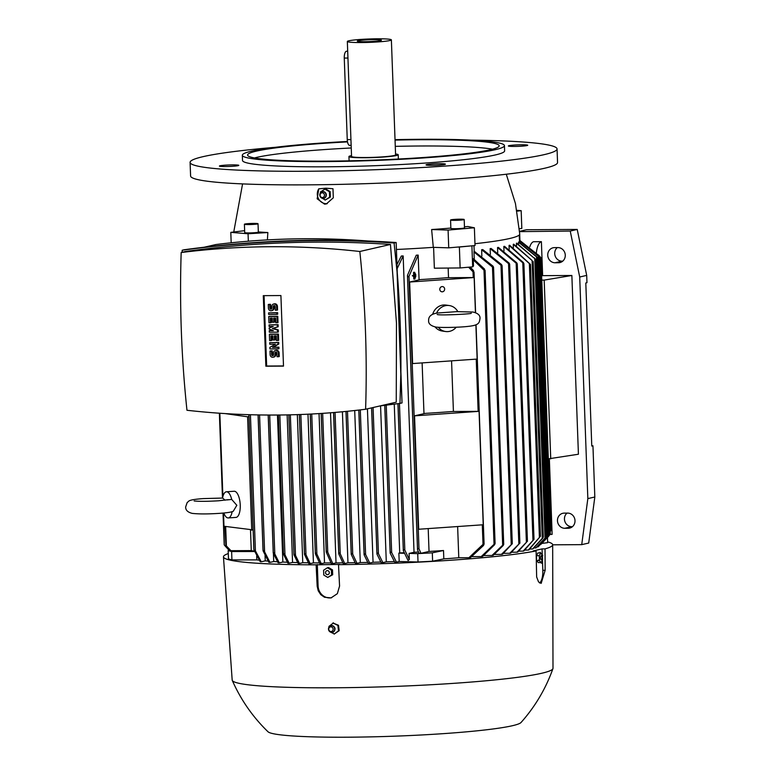 <?xml version="1.0" encoding="UTF-8"?>
<svg xmlns="http://www.w3.org/2000/svg" width="776" height="776" viewBox="0 0 776 776"><rect width="100%" height="100%" fill="white"/><g stroke="black" fill="none" stroke-linecap="round" stroke-linejoin="round"><path stroke-width="1.16" d="M233.314 511.161L236.835 505.302L231.714 499.434L226.922 499.938M225.079 500.19L222.644 498.056L203.263 498.599C186.822 499.802 189.305 501.257 187.152 502.586L185.677 506.922C185.522 510.094 187.705 512.257 192.215 513.382C198.86 514.119 207.949 514.11 219.472 513.353C227.572 512.79 232.228 512.034 233.45 511.083M222.557 498.056A13.114 5.131 86 0 1 226.446 491.78A13.114 5.131 86 0 1 231.714 499.434M232.16 511.627A13.114 5.131 86 0 1 228.26 517.941A13.114 5.131 86 0 1 223.798 512.994M226.446 491.78L234.148 491.247A13.114 5.131 86 0 1 240.24 505.069A13.114 5.131 86 0 1 235.972 517.408L228.26 517.941M223.498 513.023L223.983 526.254L253.121 529.901M225.127 413.589L247.593 416.799L251.744 530.212M219.841 413.249L222.896 496.533M247.593 416.799L248.97 416.479M250.522 530.037L251.269 550.582A142.687 10.98 -2.1 0 0 254.48 551.193M256.681 555.926L256.827 559.874L231.927 559.913L228.483 558.914L228.173 550.553L231.617 551.552L254.615 551.513M259.165 560.185A142.687 10.98 177.9 0 1 256.827 559.874M250.425 414.733L255.411 550.892L261.24 561.775A151.398 11.65 177.9 0 1 260.202 561.688L253.907 549.777L255.333 551.299M265.053 555.529L265.246 560.854L261.24 561.775M268.06 561.096A142.687 10.98 177.9 0 1 265.246 560.854M259.572 414.947L264.597 551.823L269.97 562.387A151.398 11.65 177.9 0 1 268.845 562.319L263.103 550.892L263.52 550.514L263.103 550.892M263.209 550.388L264.48 552.308M273.424 553.521L273.715 561.523L269.97 562.387M277.449 561.756A142.687 10.98 177.9 0 1 273.715 561.523M269.709 415.044L274.801 553.967L279.302 562.862A151.398 11.65 177.9 0 1 278.109 562.804L273.307 553.24L273.734 552.784L273.307 553.24M273.472 552.706L274.636 554.471M277.469 415.024L282.852 562.047L279.302 562.862M231.617 551.552L231.927 559.913M230.278 550.281L228.173 550.553M224.012 526.264L224.254 544.917L229.318 550.407M225.845 546.799L224.206 544.83L223.032 513.062M229.25 550.417L225.331 546.226M225.913 545.46L230.957 550.698L251.269 550.582M227.484 547.332L225.903 545.441M226.99 546.837L230.579 550.572A160.37 12.338 -2.1 0 0 230.957 550.698M547.458 537.671L547.643 542.667L541.968 543.413M547.342 537.302L538.243 546.731A151.398 11.65 177.9 0 1 538.04 546.867L537.186 546.867M544.568 538.835L536.138 547.788A151.398 11.65 177.9 0 1 535.799 547.924L534.053 547.934M542.851 538.078L533.015 548.845A151.398 11.65 177.9 0 1 532.549 548.981L529.94 549.001M528.32 550.048L540.387 536.323L528.902 549.912A151.398 11.65 177.9 0 1 528.621 549.98A151.398 11.65 177.9 0 1 528.32 550.048L524.857 550.068M523.121 551.125L533.946 539.388L523.819 550.989A151.398 11.65 177.9 0 1 523.121 551.125L518.804 551.144M516.932 552.202L527.379 541.241L517.757 552.066A151.398 11.65 177.9 0 1 516.932 552.202L511.753 552.231M509.725 553.288L519.823 543.113L510.686 553.152A151.398 11.65 177.9 0 1 509.725 553.288L503.634 553.327M501.442 554.374L512.228 543.714L502.538 554.239A151.398 11.65 177.9 0 1 501.442 554.374L494.37 554.423M491.984 555.48L503.663 544.248L503.265 545.431L493.235 555.335A151.398 11.65 177.9 0 1 491.984 555.48L483.836 555.529M481.227 556.586L495.03 543.355L494.642 544.674L482.643 556.44A151.398 11.65 177.9 0 1 481.227 556.586L471.837 556.635M483.642 545.353L470.566 557.556A151.398 11.65 177.9 0 1 468.937 557.702L458.781 557.76A142.687 10.98 177.9 0 1 443.814 558.875L432.62 561.203L418.022 561.999L399.184 561.494L396.449 562.125A151.398 11.65 177.9 0 1 394.722 562.193L390.221 553.298L390.609 552.114L391.657 552.551L396.449 562.125M394.315 561.543A142.687 10.98 177.9 0 1 386.283 561.843L382.849 562.629A151.398 11.65 177.9 0 1 381.181 562.687L377 554.219L377.398 553.104L378.436 553.637L382.849 562.629M380.783 562.028A142.687 10.98 177.9 0 1 373.052 562.27L369.715 563.037A151.398 11.65 177.9 0 1 368.105 563.075L364.157 554.956L364.555 553.918L365.603 554.53L369.715 563.037M367.717 562.406A142.687 10.98 177.9 0 1 360.287 562.581L357.009 563.337A151.398 11.65 177.9 0 1 355.447 563.366L351.276 554.491L351.673 553.472L352.731 554.19L357.009 563.337M355.059 562.687A142.687 10.98 177.9 0 1 347.949 562.794L344.709 563.541A151.398 11.65 177.9 0 1 343.196 563.56L338.782 553.928L339.19 552.939L340.237 553.773L344.709 563.541M342.808 562.862A142.687 10.98 177.9 0 1 336.027 562.92L332.807 563.657A151.398 11.65 177.9 0 1 332.07 563.667A151.398 11.65 177.9 0 1 331.342 563.667L326.289 552.182L326.686 551.202L327.744 552.182L332.807 563.657M330.935 562.939A142.687 10.98 177.9 0 1 324.514 562.949L321.283 563.686A151.398 11.65 177.9 0 1 319.877 563.686L315.405 553.918L315.813 553.075L315.405 553.918M319.44 562.92A142.687 10.98 177.9 0 1 313.426 562.872L310.157 563.628A151.398 11.65 177.9 0 1 308.8 563.609L304.512 554.471L304.929 553.744L304.512 554.471M308.334 562.804A142.687 10.98 177.9 0 1 302.766 562.707L299.439 563.473A151.398 11.65 177.9 0 1 298.12 563.444L294.017 554.937L294.434 554.316L294.017 554.937M297.625 562.581A142.687 10.98 177.9 0 1 292.562 562.435L289.138 563.221A151.398 11.65 177.9 0 1 287.877 563.182L283.473 554.18L283.89 553.637L283.473 554.18M287.314 562.241A142.687 10.98 177.9 0 1 282.852 562.047M316.113 564.821L339.704 564.424L338.511 564.695L339.568 586.064L337.356 593.669L331.061 597.889L324.494 597.258L320.789 594.678L318.228 590.798L317.171 586.22L316.113 564.821A164.716 12.678 177.9 0 1 223.459 556.858A164.716 12.678 177.9 0 1 228.289 553.569M536.109 550.941L533.112 550.96L542.036 548.904L545.033 548.884L545.14 570.321L541.153 583.368L538.525 581.903L536.643 576.917L536.109 550.941A164.716 12.678 177.9 0 1 338.511 564.695M547.613 541.861A164.716 12.678 177.9 0 1 552.667 544.791A164.716 12.678 177.9 0 1 545.033 548.884M380.57 405.877L386.283 561.843M394.256 404.17L399.718 552.939A142.687 10.98 -2.1 0 0 404.092 552.745M396.963 264.567L401.337 256.012A142.687 10.98 -2.1 0 0 403.161 255.925L414.035 552.269A142.687 10.98 -2.1 0 0 418.477 552.037M418.167 255.091L408.806 276.722L408.001 276.741L407.516 275.238L416.246 255.207A142.687 10.98 -2.1 0 0 418.167 255.091L419.079 279.864M422.125 362.906L423.977 413.666M428.197 528.592L429.031 551.445A142.687 10.98 -2.1 0 0 443.513 550.514L443.814 558.875M458.781 557.76L457.636 526.545M453.417 411.493L451.564 360.859M448.509 277.692L448.159 268.06M459.373 247.03L472.021 245.817L457.879 247.049L459.373 247.03L460.139 267.943L434.356 268.186L433.6 247.36M409.631 282.037L420.291 279.583A142.687 10.98 -2.1 0 0 447.393 277.701L474.155 277.546L409.631 282.037L412.619 363.566L477.143 359.075L475.892 324.863M414.539 415.839L425.2 413.385A142.687 10.98 -2.1 0 0 452.301 411.503L479.064 411.348L483.225 524.76L418.691 529.251L414.539 415.839L479.064 411.348M519.6 231.646L570.234 231.054L579.711 277.003L587.839 498.609L581.728 544.645L552.667 544.82L552.997 668.291A160.516 12.348 177.9 0 1 552.929 668.64A160.516 12.348 177.9 0 1 333.224 687.788A160.516 12.348 177.9 0 1 232.257 680.397A160.516 12.348 177.9 0 1 232.179 680.057L223.459 556.858M331.527 597.772A12.067 11.165 77.1 0 1 329.732 597.937A12.067 11.165 77.1 0 1 318.092 585.977L317.306 564.55M329.131 626.213L329.121 626.911M330.586 632.149L334.378 633.943L339.18 630.675L338.501 625.272L333.185 623.118M333.496 622.905L328.917 626.407M338.181 625.563L332.933 622.963M338.52 631.179L337.851 625.068M334.165 634.128L338.743 630.636M331.701 632.362A3.414 3.152 -102.9 0 0 332.506 625.689A3.414 3.152 -102.9 0 0 330.236 625.99M331.226 625.708A3.347 3.094 -102.9 0 0 331.585 632.362A3.347 3.094 -102.9 0 0 334.679 628.754A3.347 3.094 -102.9 0 0 331.226 625.708M330.692 626.833A2.357 2.183 -102.9 0 0 328.772 629.375A2.357 2.183 -102.9 0 0 331.207 631.528A2.357 2.183 -102.9 0 0 333.127 628.987A2.357 2.183 -102.9 0 0 330.692 626.833M338.443 630.84L339.18 630.675M337.841 625.427L338.501 625.272M552.929 668.64C545.8 688.661 535.168 706.606 521.045 722.485A126.944 9.768 177.9 0 1 347.551 737.2A126.944 9.768 177.9 0 1 268.011 731.768C252.763 716.966 240.841 699.836 232.257 680.397M204.311 247.204L215.903 244.537A877.084 811.483 77.1 0 1 367.708 240.977M397.264 272.735A1069.813 989.798 77.1 0 1 400.164 322.37A1069.813 989.798 77.1 0 1 400.901 372.024M182.195 250.231L184.261 249.756C254.625 240.162 325.26 237.747 396.158 242.519L402.036 402.928L399.97 403.404L400.814 374.41L397.06 271.862L394.092 242.995C323.194 238.222 252.569 240.638 182.195 250.231L182.108 252.307M188.054 410.397L193.806 411.008M379.92 405.955L399.97 403.404M365.603 409.243L396.245 402.201L396.478 323.223L390.464 244.45C322.03 239.774 253.849 242.102 185.92 251.434L181.177 252.52A1069.813 989.798 -102.9 0 0 181.351 331.41A1069.813 989.798 -102.9 0 0 186.968 410.271A877.084 811.483 -102.9 0 0 365.603 409.243A1069.813 989.798 -102.9 0 0 365.438 330.353A1069.813 989.798 -102.9 0 0 359.821 251.492A877.084 811.483 -102.9 0 0 181.177 252.52M265.867 366.214L263.287 295.656L280.912 295.549L283.502 366.117L265.867 366.214L266.643 366.039L264.063 295.646M283.492 365.942L266.643 366.039M269.679 342.672L278.739 342.439L278.797 344.01L273.307 347.182L278.914 347.144L278.972 348.715L278.196 348.89L269.912 348.938L269.854 347.376L275.344 344.204L269.738 344.234L269.679 342.672L277.963 342.623L278.021 344.185L272.531 347.357L278.138 347.328L278.196 348.89M269.03 324.901L278.089 324.669L278.167 326.764L273.103 328.355L278.283 329.897L278.351 331.992L277.575 332.167L269.301 332.215L269.243 330.644L273.385 330.625L269.185 329.082L269.146 328.035L273.23 326.444L269.088 326.463L269.03 324.901L277.313 324.853L277.391 326.938L272.327 328.539L277.507 330.072L277.575 332.167M269.243 330.644L272.919 330.45M268.593 312.873L277.643 312.65L277.701 314.222L276.925 314.396L268.651 314.445L268.593 312.873L276.867 312.825L276.925 314.396M268.283 304.512L269.747 304.502L269.883 308.159A1.048 0.97 -102.9 0 0 271.086 309.178A1.048 0.97 -102.9 0 0 271.823 308.15L271.775 306.588A2.619 2.425 -102.9 0 1 273.618 304.017A2.619 2.425 -102.9 0 1 276.644 306.559L276.77 310.216L275.315 310.225L275.179 306.569A1.048 0.97 -102.9 0 0 273.967 305.55A1.048 0.97 -102.9 0 0 273.23 306.578L273.288 308.14A2.619 2.425 -102.9 0 1 271.445 310.71A2.619 2.425 -102.9 0 1 268.418 308.169L268.283 304.512L269.059 304.337L270.523 304.328L270.659 307.985A1.048 0.97 -102.9 0 0 271.454 309.003M273.618 304.017L274.394 303.833A2.619 2.425 77.1 0 1 277.42 306.375L277.546 310.041L276.77 310.216M274.374 305.55A1.048 0.97 -102.9 0 0 274.006 306.394L274.064 307.965A2.619 2.425 77.1 0 1 272.221 310.536L271.445 310.71M270.417 322.797L268.952 322.806L268.729 316.53L269.505 316.356L277.779 316.307L278.012 322.583L275.771 322.767L275.596 318.063L273.656 318.073L273.802 322.253L272.347 322.263L272.192 318.082L270.242 318.092L270.417 322.797L271.193 322.622L271.028 318.092M274.432 318.073L274.578 322.079L273.802 322.253M271.066 340.567L269.611 340.577L269.379 334.301L270.155 334.126L278.429 334.078L278.662 340.354L276.421 340.538L276.256 335.833L274.306 335.843L274.462 340.024L272.997 340.034L272.842 335.853L270.892 335.863L271.066 340.567L271.842 340.392L271.678 335.863M275.082 335.843L275.238 339.849L274.462 340.024M269.99 351.033L271.454 351.024L271.59 354.68A1.048 0.97 -102.9 0 0 272.793 355.699A1.048 0.97 -102.9 0 0 273.53 354.671L273.472 353.099A2.619 2.425 -102.9 0 1 275.325 350.529A2.619 2.425 -102.9 0 1 278.341 353.07L278.477 356.737L277.022 356.737L276.886 353.08A1.048 0.97 -102.9 0 0 275.674 352.061A1.048 0.97 -102.9 0 0 274.937 353.09L274.995 354.661A2.619 2.425 -102.9 0 1 273.152 357.232A2.619 2.425 -102.9 0 1 270.126 354.69L269.99 351.033L270.766 350.849L272.23 350.839L272.366 354.506A1.048 0.97 -102.9 0 0 273.162 355.515M275.325 350.529L276.101 350.354A2.619 2.425 77.1 0 1 279.118 352.896L279.253 356.553L278.477 356.737M276.081 352.061A1.048 0.97 -102.9 0 0 275.713 352.915L275.771 354.486A2.619 2.425 77.1 0 1 273.928 357.057L273.152 357.232M271.454 351.024L272.23 350.839M269.379 334.301L277.653 334.262L277.886 340.528M277.653 334.262L278.429 334.078M268.729 316.53L277.003 316.492L277.236 322.758M277.003 316.492L277.779 316.307M269.747 304.502L270.523 304.328M276.867 312.825L277.643 312.65M277.507 330.072L278.283 329.897M272.327 328.539L273.103 328.355M277.391 326.938L278.167 326.764M277.313 324.853L278.089 324.669M278.138 347.328L278.914 347.144M272.531 347.357L273.307 347.182M278.021 344.185L278.797 344.01M277.963 342.623L278.739 342.439M390.464 244.45L359.821 251.492M400.814 374.41L402.036 402.928M394.092 242.995L396.158 242.519L397.06 271.862M283.676 553.589L284.753 555.306M294.269 554.297L295.239 555.975M304.813 553.734L305.686 555.461M315.754 553.075L316.521 554.859M530.415 264.538L509.056 245.381A142.687 10.98 -2.1 0 0 509.357 245.313A142.687 10.98 -2.1 0 0 509.638 245.255L530.474 264.441L540.445 536.371M542.036 548.904L542.249 554.811M542.443 560.049L542.822 570.331A12.067 4.481 -90.3 0 1 539.592 583.009M536.458 555.713L539.262 555.694L540.726 552.929L537.923 552.939L536.458 555.713L536.643 560.544L538.282 562.6L541.076 562.581L542.54 559.816L542.366 554.986M536.643 560.544L539.436 560.524L539.262 555.694M541.473 563.24L538.796 559.874M541.192 555.723A2.037 0.757 89.7 0 0 540.513 557.925A2.037 0.757 89.7 0 0 541.338 559.787A2.037 0.757 89.7 0 0 542.017 557.575A2.037 0.757 89.7 0 0 541.192 555.723M540.086 552.269L542.763 555.635M327.753 577.431L332.681 574.735L332.506 569.914L328.52 567.518L327.404 567.77L331.391 570.166L331.565 574.997L327.753 577.431L323.776 575.035L323.592 570.215L327.404 567.77M327.356 570.602A2.037 1.882 -102.9 0 0 325.542 572.649A2.037 1.882 -102.9 0 0 327.511 574.667A2.037 1.882 -102.9 0 0 329.325 572.62A2.037 1.882 -102.9 0 0 327.356 570.602M332.681 574.735L331.565 574.997M332.506 569.914L331.391 570.166M279.826 415.005L284.957 554.743L289.138 563.221M287.149 414.898L292.562 562.435M290.34 414.83L295.491 555.354L299.439 563.473M297.334 414.626L302.766 562.707M300.845 414.5L305.986 554.753L310.157 563.628M307.975 414.2L313.426 562.872M311.739 414.006L316.87 554.054L321.283 563.686M319.043 413.589L324.514 562.949M330.518 412.793L336.027 562.92M342.41 411.775L347.949 562.794M354.71 410.523L360.287 562.581M367.426 408.826L373.052 562.27M397.933 403.685L403.326 550.688L408.079 560.514L409.321 559.535L409.097 553.404L417.721 553.637L418.022 561.999M399.184 561.494L398.874 553.133L404.325 553.278M403.326 550.688L403.782 549.709L404.82 550.077L409.321 559.535M417.721 553.637L432.31 552.832L432.62 561.203M468.937 557.702L483.38 544.015L484.098 544.228L476.047 324.795M484.011 543.957L482.905 545.858M472.797 270.203L474.049 272.172L473.409 272.23L468.607 267.206M475.601 312.66L474.049 272.172A164.609 12.668 -2.1 0 1 473.409 272.23M501.558 264.577L502.043 265.819L500.995 265.285L481.634 249.717A142.687 10.98 -2.1 0 0 482.769 249.581L501.558 264.577M509.124 263.083L509.599 264.257L508.552 263.646L490.17 248.621A142.687 10.98 -2.1 0 0 491.15 248.485L509.124 263.083M516.729 262.802L517.204 263.947L516.156 263.219L497.542 247.534A142.687 10.98 -2.1 0 0 498.386 247.399L516.729 262.802M523.363 262.53L523.839 263.636L522.782 262.812L503.818 246.458A142.687 10.98 -2.1 0 0 504.536 246.322L523.363 262.53M541.852 539.174L543.287 537.235M532.549 548.981L542.278 538.369L532.093 260.523L513.266 244.314A142.687 10.98 -2.1 0 0 513.712 244.188L532.093 260.523M543.316 537.264L533.151 261.493M546.003 536.963L545.586 537.69M535.799 547.924L545.014 538.117L534.771 258.65L516.428 243.257A142.687 10.98 -2.1 0 0 516.748 243.121M516.738 243.121L535.886 259.62L546.052 536.953M535.867 259.659L534.266 257.826M546.314 538.495L547.808 536.643L537.593 257.826L535.964 256.07M538.03 546.867L546.779 537.865L536.478 256.798L518.504 242.199A142.687 10.98 -2.1 0 0 518.678 242.064L537.07 257.089M549.476 535.159L549.059 535.692L549.476 535.159M548.031 536.982L549.534 535.091L539.349 257.273M540.872 544.393L548.496 536.4L538.224 256.148L519.435 241.152A142.687 10.98 -2.1 0 0 519.464 241.016L538.825 256.594M539.339 257.283L537.71 255.488M550.213 533.539L549.515 534.518M539.611 256.196L519.454 240.23M550.271 533.442L540.125 256.827L538.486 254.994M550.902 530.512L550.203 531.608M540.445 257.205L540.901 257.71L540.445 257.205M550.95 530.377L540.959 257.797L539.32 255.828M432.31 552.832L443.513 550.514M420.941 553.298A160.37 12.338 -2.1 0 1 419.098 553.395L417.585 549.951L418.002 548.554L419.001 548.826L420.941 553.298L429.031 551.445M408.04 276.76A164.609 12.668 -2.1 0 0 408.806 276.722M409.097 553.404L414.035 552.269M403.161 255.925L397.118 268.729M398.874 553.133L399.718 552.939M474.155 277.546L475.445 312.592M442.145 286.587A2.619 2.406 -81.9 0 1 444.648 289.283A2.619 2.406 -81.9 0 1 441.864 291.795A2.619 2.406 -81.9 0 1 442.145 286.587M456.24 327.23A13.114 12.028 -81.9 0 1 445.589 331.517L442.272 331.042A13.114 12.028 -81.9 0 1 435.035 326.9M432.707 314.173A13.114 12.028 -81.9 0 1 445.977 305.075L449.285 305.55A13.114 12.028 -81.9 0 1 457.821 311.622M445.589 331.517A13.114 12.028 -81.9 0 1 438.256 327.249M456.86 311.642L437.412 313.019C431.407 313.902 428.478 316.375 428.624 320.459C428.294 323.611 430.622 325.794 435.608 326.987C437.984 327.714 458.393 327.618 468.529 326.347C479.704 325.134 479.219 322.467 480.005 318.577C480.334 315.415 478.016 313.242 473.02 312.039L456.86 311.642M436.578 313.155A13.114 12.028 -81.9 0 1 449.285 305.55M483.72 268.612L484.816 270.698M495.098 543.578L485.078 270.281L483.991 270.174L473.273 259.834L473.496 265.964L472.671 266.847L460.139 267.943M470.149 267.07L473.573 270.64M519.483 242.519L519.435 241.152M518.572 244.207L518.504 242.199M516.515 245.895L516.428 243.257M513.382 247.593L513.266 244.314M509.202 249.29L509.056 245.381M503.993 250.987L503.818 246.458M497.726 252.685L497.542 247.534M490.374 254.392L490.17 248.621M481.867 256.08L481.634 249.717M539.834 256.458L519.445 240.143M539.048 256.856L539 255.595L519.454 240.288M473.99 251.987L474.087 251.181L493.022 266.168L493.555 267.245L492.469 267.031L473.99 251.987L474.262 259.378M516.855 210.315L521.171 210.665L517.01 211.179M519.367 228.736L521.821 228.435L521.171 210.665M248.339 241.21L248.058 233.76L230.802 232.364L244.644 230.666M231.18 242.791L230.802 232.364M473.273 259.834L473.35 258.689L484.544 269.107M471.905 245.944L472.671 266.847M473.981 245.643L474.194 251.24M548.331 458.858L578.421 454.232L571.863 275.48L544.189 280.097L550.737 458.839M541.774 280.107L544.189 280.097M567.663 513.101A7.605 7.042 77.1 0 1 574.938 519.872A7.605 7.042 77.1 0 1 569.652 528.097A7.605 7.042 77.1 0 1 568.226 528.262L564.812 528.281A7.605 7.042 77.1 0 1 557.537 521.511A7.605 7.042 77.1 0 1 562.833 513.285A7.605 7.042 77.1 0 1 564.259 513.12L567.663 513.101M557.934 247.593A7.605 7.042 77.1 0 1 565.209 254.353A7.605 7.042 77.1 0 1 559.913 262.579A7.605 7.042 77.1 0 1 558.487 262.744L555.073 262.763A7.605 7.042 77.1 0 1 547.808 256.002A7.605 7.042 77.1 0 1 553.094 247.777A7.605 7.042 77.1 0 1 554.52 247.612L557.934 247.593M519.92 240.395L519.697 234.371M529.785 246.855A15.733 5.849 89.7 0 1 533.607 241.714L541.396 241.675L542.637 275.645L571.863 275.48M549.36 458.849L552.124 534.363A15.733 5.849 -90.3 0 1 551.649 534.422A15.733 5.849 -90.3 0 1 550.029 533.82M536.361 252.666A15.733 5.849 -90.3 0 1 541.396 241.675M581.728 544.645L588.712 543.045L594.823 496.999L592.942 445.783L591.778 446.055L585.802 282.978L586.966 282.716L586.695 275.393L579.711 277.003M586.695 275.393L577.218 229.444L570.234 231.054M594.823 496.999L587.839 498.609M557.265 247.593A7.605 7.042 -102.9 0 0 555.189 256.051A7.605 7.042 -102.9 0 0 562.057 261.163L562.726 261.153M567.004 513.101A7.605 7.042 -102.9 0 0 564.918 521.569A7.605 7.042 -102.9 0 0 571.796 526.671L572.465 526.671M591.768 445.793L592.942 445.783M577.218 229.444L526.564 229.735L519.58 231.345M542.637 275.645L541.619 275.878M472.021 245.817L475.028 245.555L474.378 227.785L448.082 230.074L431.631 229.541A141.979 10.922 -2.1 0 0 450.856 228.076M457.879 247.049L448.732 247.845L448.082 230.074M506.282 174.231L515.458 203.574L519.745 234.022A143.211 11.019 177.9 0 1 474.96 243.713M464.455 226.834A141.979 10.922 -2.1 0 0 467.841 226.495L474.378 227.785M448.732 247.845L433.299 247.35L431.631 229.541M433.299 247.35A143.211 11.019 177.9 0 1 396.41 249.484M332.982 188.743L333.302 197.822L326.337 203.933L324.543 204.146L317.161 198.772L318.771 188.83L325.862 188.199L332.982 188.743M327.268 203.661A9.438 8.74 77.1 0 1 326.424 203.71A9.438 8.74 77.1 0 1 318.432 198.627A9.438 8.74 77.1 0 1 318.771 188.83M470.78 140.126A183.602 14.123 177.9 0 1 557.052 148.934L557.546 162.524A183.602 14.123 177.9 0 1 544.519 168.266A183.602 14.123 177.9 0 1 339.752 184.387A183.602 14.123 177.9 0 1 190.595 175.977L190.091 162.388A183.602 14.123 177.9 0 1 203.118 156.645A183.602 14.123 177.9 0 1 275.49 147.285M509.124 146.227A9.7 0.747 177.9 0 1 508.338 145.956A9.7 0.747 177.9 0 1 516.059 144.947A9.7 0.747 177.9 0 1 526.943 144.986A9.7 0.747 177.9 0 1 527.728 145.248A9.7 0.747 177.9 0 1 520.007 146.266A9.7 0.747 177.9 0 1 509.124 146.227M431.892 163.978A9.7 0.747 177.9 0 1 445.424 164.172A9.7 0.747 177.9 0 1 439.565 165.075A9.7 0.747 177.9 0 1 426.034 164.881A9.7 0.747 177.9 0 1 431.892 163.978M238.019 165.094A9.7 0.747 177.9 0 1 238.804 165.356A9.7 0.747 177.9 0 1 231.083 166.374A9.7 0.747 177.9 0 1 220.2 166.336A9.7 0.747 177.9 0 1 219.414 166.074A9.7 0.747 177.9 0 1 227.145 165.055A9.7 0.747 177.9 0 1 238.019 165.094M557.052 148.934A183.602 14.123 177.9 0 1 544.024 154.676A183.602 14.123 177.9 0 1 339.257 170.798A183.602 14.123 177.9 0 1 190.091 162.388M395.032 139.68A131.144 10.088 177.9 0 1 504.439 145.626L504.623 150.854A131.144 10.088 177.9 0 1 495.321 154.957A131.144 10.088 177.9 0 1 349.064 166.471A131.144 10.088 177.9 0 1 242.519 160.467L242.325 155.239A131.144 10.088 177.9 0 1 251.628 151.136A131.144 10.088 177.9 0 1 347.435 141.484M504.439 145.626A131.144 10.088 177.9 0 1 495.127 149.729A131.144 10.088 177.9 0 1 348.87 161.243A131.144 10.088 177.9 0 1 242.325 155.239M395.052 140.097A125.896 9.69 177.9 0 1 499.191 145.82A125.896 9.69 177.9 0 1 490.257 149.758A125.896 9.69 177.9 0 1 349.85 160.816A125.896 9.69 177.9 0 1 247.563 155.045A125.896 9.69 177.9 0 1 256.497 151.107A125.896 9.69 177.9 0 1 347.502 141.892M254.47 157.935A125.896 9.69 177.9 0 1 256.73 157.373A125.896 9.69 177.9 0 1 351.247 147.983M395.275 146.363A125.896 9.69 177.9 0 1 492.527 149.205M395.556 153.997A24.657 1.901 177.9 0 1 398.214 154.754A24.657 1.901 177.9 0 1 364.458 157.751A24.657 1.901 177.9 0 1 348.938 156.558A24.657 1.901 177.9 0 1 351.528 155.617M391.376 39.867L395.585 154.851A22.029 1.698 177.9 0 1 365.428 157.528A22.029 1.698 177.9 0 1 351.557 156.471L347.338 41.477A22.029 1.698 177.9 0 1 377.505 38.8A22.029 1.698 177.9 0 1 391.376 39.867A22.029 1.698 177.9 0 1 361.209 42.544A22.029 1.698 177.9 0 1 347.338 41.477M373.819 39.644A12.067 0.931 177.9 0 1 381.404 40.274A12.067 0.931 177.9 0 1 364.895 41.7A12.067 0.931 177.9 0 1 357.309 41.157A12.067 0.931 177.9 0 1 373.819 39.644M349.811 145.345A6.295 2.338 -90.3 0 1 349.617 145.364A6.295 2.338 -90.3 0 1 347.25 139.602L344.263 58.064A6.295 2.338 -90.3 0 1 346.358 51.264A6.295 2.338 -90.3 0 1 346.552 51.235A6.295 2.338 -90.3 0 1 346.746 51.255M464.193 219.511L464.494 227.872A6.819 0.524 177.9 0 1 461.419 228.425A6.819 0.524 177.9 0 1 454.455 228.707A6.819 0.524 177.9 0 1 450.866 228.377L450.565 220.015A6.819 0.524 -2.1 0 0 454.144 220.345A6.819 0.524 -2.1 0 0 461.119 220.064A6.819 0.524 -2.1 0 0 464.193 219.511A6.819 0.524 -2.1 0 0 460.605 219.181A6.819 0.524 -2.1 0 0 453.64 219.463A6.819 0.524 -2.1 0 0 450.565 220.015M459.014 219.453L461.002 219.618L459.373 219.928L453.747 219.909L459.023 219.938M258.33 231.917A141.979 10.922 -2.1 0 0 267.856 232.538L267.39 239.91M267.856 232.538L248.058 233.76M258.03 223.731L258.34 232.092A6.819 0.524 177.9 0 1 253.49 232.781A6.819 0.524 177.9 0 1 245.827 232.839A6.819 0.524 177.9 0 1 244.712 232.596L244.401 224.235A6.819 0.524 -2.1 0 0 245.526 224.477A6.819 0.524 -2.1 0 0 253.18 224.419A6.819 0.524 -2.1 0 0 258.03 223.731A6.819 0.524 -2.1 0 0 256.914 223.488A6.819 0.524 -2.1 0 0 249.261 223.556A6.819 0.524 -2.1 0 0 244.401 224.235M254.46 223.992L247.971 223.973L254.46 223.992M251.007 223.711L251.026 224.254M324.911 189.092L325.687 188.917L330.169 191.604L330.372 197.036L325.309 199.956L322.205 198.249M329.393 191.779L330.169 191.604M329.655 197.55L329.422 191.429M330.372 197.036L329.596 197.211M329.722 191.944L324.669 188.907M325.076 200.121L329.907 197.026M320.634 191.837L320.556 192.778M325.231 188.907L320.401 192.002M323.029 198.365A3.414 3.152 -102.9 0 0 323.834 191.682A3.414 3.152 -102.9 0 0 321.565 191.982M323.039 198.365A3.347 3.094 -102.9 0 0 326.027 195.009A3.347 3.094 -102.9 0 0 321.458 192.031A3.347 3.094 -102.9 0 0 323.039 198.365M322.37 197.531A2.357 2.183 -102.9 0 0 324.475 195.164A2.357 2.183 -102.9 0 0 322.195 192.826A2.357 2.183 -102.9 0 0 320.09 195.183A2.357 2.183 -102.9 0 0 322.37 197.531M415.364 277.76L415.199 273.298L415.364 277.76M414.704 272.289L414.956 278.982L414.636 275.955L413.288 276.266L413.269 275.713L414.617 275.402L414.704 272.289L413.53 272.337L413.637 275.412L414.617 275.402M413.666 276.178L413.773 279.03L414.743 279.03M413.637 275.412L412.289 275.713L413.288 276.266M412.289 275.713L413.269 275.713M413.53 272.337L414.5 272.337M415.781 276.537L415.703 274.306L415.781 276.537M248.96 414.694L253.897 549.466M258.117 414.917L263.083 550.436M268.244 415.034L273.298 552.774M225.661 526.497L226.369 545.848M317.171 586.19L318.092 585.977M322.661 413.356L327.744 552.182M321.196 413.453L326.26 551.513M274.995 354.661L275.771 354.486M274.937 353.09L275.713 352.915M278.341 353.07L279.118 352.896M271.59 354.68L272.366 354.506M273.288 308.14L274.064 307.965M273.23 306.578L274.006 306.394M276.644 306.559L277.42 306.375M269.883 308.159L270.659 307.985M288.876 414.859L293.997 554.423M299.381 414.559L304.493 553.909M310.274 414.083L315.376 553.307M333.602 412.541L338.763 553.288M335.057 412.425L340.237 553.773M346.028 411.425L351.256 553.851M347.493 411.28L352.731 554.19M358.842 410.058L364.138 554.336M360.306 409.883L365.603 554.53M371.626 407.856L376.971 553.569M373.081 407.526L378.436 553.637M278.371 415.024L283.453 553.686M529.358 263.559L539.398 537.448M545.14 570.321L542.822 570.331M386.254 405.188L391.657 552.551M384.799 405.373L390.192 552.638M399.446 403.471L404.82 550.077M397.991 403.675L403.365 550.32M473.03 271.891L473.234 277.546M476.231 359.142L478.142 411.348M482.303 524.828L483.021 544.374M500.995 265.285L511.229 544.393M508.552 263.646L518.834 543.86M516.156 263.219L526.38 542.104M522.782 262.812L532.966 540.358M409.01 276.343L419.001 548.826M407.545 276.033L417.556 549.243M483.991 270.174L494.031 543.869M492.469 267.031L502.654 544.83M562.057 261.163L555.073 262.763M561.271 262.104L558.487 262.744M571.796 526.671L564.812 528.281M571 527.622L568.226 528.262M347.25 139.602L350.936 139.583M344.263 58.064L347.949 58.045M228.173 499.686L218.599 500.792C206.959 501.451 198.801 501.5 194.145 500.937M248.902 414.694L253.849 549.515M258.059 414.917L263.035 550.611M268.186 415.034L273.239 552.958M219.375 413.22L222.479 498.047M225.166 526.419L225.855 545.46M333.874 631.645C335.756 629.123 335.3 627.134 332.506 625.689M321.148 413.453L326.221 551.823M288.827 414.859L293.949 554.646M299.332 414.559L304.444 554.161M310.216 414.083L315.337 553.589M333.544 412.551L338.714 553.589M345.98 411.435L351.208 554.161M358.793 410.067L364.089 554.636M371.578 407.875L376.932 553.899M278.312 415.024L283.405 553.889M384.741 405.373L390.153 552.978M502.091 265.615L512.296 543.869M509.648 264.082L519.891 543.229M517.262 263.791L527.438 541.347M523.887 263.51L534.014 539.465M547.924 537.108L549.544 535.062M407.468 275.625L417.517 549.621M471.11 313.232L471.119 313.223C473.758 313.911 439.507 315.657 437.383 314.522L437.179 314.493M493.555 267.245L503.721 544.422M519.26 235.002L519.483 241.026M549.573 534.431L551.649 534.422M348.938 156.558L349.093 160.826M349.617 145.364L351.15 145.355M346.552 51.235L347.696 51.235M398.214 154.754L398.369 159.022M325.202 197.637C327.084 195.115 326.628 193.127 323.834 191.682M242.578 183.902L233.751 231.995"/></g></svg>
